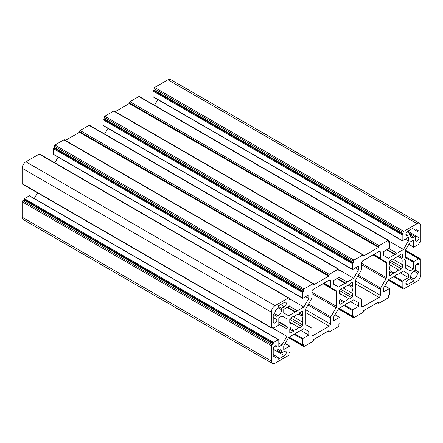 <?xml version="1.0" encoding="UTF-8"?>
<svg xmlns="http://www.w3.org/2000/svg" width="443" height="443" viewBox="0 0 443 443"><rect width="100%" height="100%" fill="white"/><g stroke="black" fill="none" stroke-linecap="round" stroke-linejoin="round"><path stroke-width="0.66" d="M385.975 278.857A1.761 1.019 120 0 0 386.335 277.628L386.335 262.771A1.761 1.019 120 0 0 385.975 261.963L380.659 258.895A1.761 1.019 -60 0 1 380.293 258.086L380.293 252.106A1.761 1.019 120 0 0 379.928 251.303A1.761 1.019 120 0 0 379.047 251.386L362.978 260.667A1.761 1.019 120 0 0 361.732 262.826L361.732 268.807A1.761 1.019 -60 0 1 361.366 270.036L356.05 279.234A1.761 1.019 120 0 0 355.69 280.463L355.69 295.326A1.761 1.019 120 0 0 356.05 296.129L361.366 299.197A1.761 1.019 -60 0 1 361.732 300.005L361.732 305.986A1.761 1.019 120 0 0 362.097 306.794A1.761 1.019 120 0 0 362.978 306.706L379.047 297.425A1.761 1.019 120 0 0 380.293 295.271L380.293 289.29A1.761 1.019 -60 0 1 380.659 288.061L385.975 278.857L361.732 264.859M373.355 254.675L385.975 261.963M330.456 318.063A1.761 1.019 -60 0 1 330.821 316.834L336.137 307.63A1.761 1.019 120 0 0 336.503 306.401L336.503 291.544A1.761 1.019 120 0 0 336.137 290.735L330.821 287.668A1.761 1.019 -60 0 1 330.456 286.859L330.456 280.879A1.761 1.019 120 0 0 330.09 280.076A1.761 1.019 120 0 0 329.21 280.159L313.14 289.44A1.761 1.019 120 0 0 311.894 291.599L311.894 297.58A1.761 1.019 -60 0 1 311.529 298.809L306.213 308.012A1.761 1.019 120 0 0 305.847 309.236L305.847 324.099A1.761 1.019 120 0 0 306.213 324.907L311.529 327.97A1.761 1.019 -60 0 1 311.894 328.778L311.894 334.758A1.761 1.019 120 0 0 312.26 335.567A1.761 1.019 120 0 0 313.14 335.478L329.21 326.198A1.761 1.019 120 0 0 330.456 324.043L330.456 318.063L307.924 305.05M323.517 283.448L336.137 290.735M401.64 264.238L392.675 259.061L393.439 259.504L393.107 258.812L390.322 260.418A1.235 0.714 120 0 0 389.452 261.929L389.452 265.141L390.222 265.08L398.423 269.815L398.755 270.512L401.535 268.907A1.235 0.714 120 0 0 402.41 267.395L402.41 264.183L401.64 264.238A8.81 5.089 120 0 0 401.64 258.49L402.41 257.66L402.41 254.448A1.235 0.714 120 0 0 402.155 253.883A1.235 0.714 120 0 0 401.535 253.944L398.755 255.55L402.41 257.66M398.755 255.55L398.423 256.63L401.64 258.49M398.423 256.63A8.81 5.089 120 0 0 393.439 259.504M352.573 286.433L352.573 283.221A1.235 0.714 120 0 0 352.318 282.656A1.235 0.714 120 0 0 351.698 282.717L348.918 284.323L348.586 285.403A8.81 5.089 120 0 0 343.602 288.277L351.803 293.011A8.81 5.089 120 0 0 351.803 287.263L352.573 286.433L348.918 284.323M343.602 288.277L343.27 287.585L340.49 289.19A1.235 0.714 120 0 0 339.615 290.702L339.615 293.914L340.385 293.853L339.615 293.41M343.602 301.467A8.81 5.089 120 0 0 348.586 298.588L340.385 293.853A8.81 5.089 120 0 0 340.385 299.606L339.615 300.437L339.615 303.649A1.235 0.714 120 0 0 339.87 304.214A1.235 0.714 120 0 0 340.49 304.153L343.27 302.547L343.602 301.467L340.385 299.606M290.652 317.963A1.235 0.714 120 0 0 289.777 319.475L289.777 322.687L290.547 322.631A8.81 5.089 120 0 0 290.547 328.379L289.777 329.21L289.777 332.422A1.235 0.714 120 0 0 290.032 332.986A1.235 0.714 120 0 0 290.652 332.926L293.432 331.32L293.764 330.24A8.81 5.089 120 0 0 298.748 327.366L299.08 328.058L301.86 326.452A1.235 0.714 120 0 0 302.735 324.94L302.735 321.729L301.965 321.784A8.81 5.089 120 0 0 301.965 316.036L302.735 315.206L302.735 311.994A1.235 0.714 120 0 0 302.48 311.429A1.235 0.714 120 0 0 301.86 311.49L299.08 313.096L298.748 314.176A8.81 5.089 120 0 0 293.764 317.05L293.432 316.357L290.652 317.963M289.777 322.183L298.748 327.366M289.777 329.21L293.432 331.32M290.547 328.379L293.764 330.24M281.615 308.361L284.417 306.739A2.641 1.528 120 0 0 286.145 304.413A2.641 1.528 120 0 0 285.741 302.292A2.641 1.528 120 0 0 284.417 302.425L278.193 306.019L278.193 307.819A4.845 2.796 120 0 0 274.765 313.755L273.209 314.652L273.209 321.845A2.641 1.528 120 0 0 273.752 323.058A2.641 1.528 120 0 0 275.79 322.349A2.641 1.528 120 0 0 276.941 319.691L276.941 316.452L278.193 315.732A4.845 2.796 120 0 0 281.615 309.795L281.615 308.361L278.193 306.379M273.519 314.475L276.941 316.452M407.001 231.844L410.572 233.91L410.572 235.349A4.845 2.796 120 0 0 411.575 237.564A4.845 2.796 120 0 0 413.995 237.326L415.246 236.606L415.246 239.84A2.641 1.528 120 0 0 415.789 241.053A2.641 1.528 120 0 0 417.827 240.344A2.641 1.528 120 0 0 418.978 237.686L418.978 230.493L417.422 231.39A4.845 2.796 120 0 0 416.42 229.175A4.845 2.796 120 0 0 413.995 229.413L413.995 227.613L407.77 231.213A2.641 1.528 120 0 0 406.043 233.539A2.641 1.528 120 0 0 406.447 235.659A2.641 1.528 120 0 0 407.77 235.526L410.572 233.91L415.246 236.606M413.995 229.413L417.422 231.39M413.995 271.133A4.845 2.796 120 0 0 410.572 277.069L413.995 279.046A4.845 2.796 120 0 0 417.422 273.115L418.978 272.212L418.978 265.019A2.641 1.528 120 0 0 418.436 263.812A2.641 1.528 120 0 0 416.398 264.521A2.641 1.528 120 0 0 415.246 267.179L415.246 270.413L413.995 271.133L417.422 273.115M415.246 270.053L418.978 272.212M273.209 356.377L274.765 355.474L278.193 357.457L278.193 359.251L284.417 355.657A2.641 1.528 120 0 0 286.145 353.326A2.641 1.528 120 0 0 285.741 351.21A2.641 1.528 120 0 0 284.417 351.338L281.615 352.96L281.615 351.52A4.845 2.796 120 0 0 280.613 349.3A4.845 2.796 120 0 0 278.193 349.544L276.941 350.263L276.941 347.024A2.641 1.528 120 0 0 276.399 345.817A2.641 1.528 120 0 0 274.361 346.52A2.641 1.528 120 0 0 273.209 349.184L273.209 356.377M273.209 354.577L274.765 355.474A4.845 2.796 120 0 0 275.767 357.695A4.845 2.796 120 0 0 278.193 357.457M276.941 350.263L281.615 352.96M408.452 277.573L408.452 273.924L403.512 271.072L397.011 274.826L395.931 274.732L394.851 276.072L388.35 279.826L383.411 288.382L383.411 292.031L389.325 288.615A0.526 0.305 -60 0 1 389.702 288.83L389.702 294.44A0.526 0.305 -60 0 1 389.325 295.088L388.705 295.448L388.705 296.888A0.88 0.509 -60 0 1 388.079 297.967L379.108 303.145A0.88 0.509 -60 0 1 378.671 303.189A0.88 0.509 -60 0 1 378.488 302.785L378.488 302.065L363.537 310.698L363.537 311.418A0.88 0.509 -60 0 1 362.917 312.498L353.946 317.675A0.88 0.509 -60 0 1 353.503 317.72A0.88 0.509 -60 0 1 353.32 317.315L353.32 315.876L352.7 316.236A0.526 0.305 -60 0 1 352.323 316.02L352.323 310.41A0.526 0.305 -60 0 1 352.7 309.762L358.614 306.346L358.614 302.696L353.675 299.845L347.174 303.599L346.094 303.505L345.014 304.845L338.513 308.599L333.573 317.155L333.573 320.804L339.488 317.387A0.526 0.305 -60 0 1 339.864 317.603L339.864 323.213A0.526 0.305 -60 0 1 339.488 323.861L338.867 324.221L338.867 325.66A0.88 0.509 -60 0 1 338.242 326.74L329.271 331.918A0.88 0.509 -60 0 1 328.833 331.962A0.88 0.509 -60 0 1 328.651 331.558L328.651 330.838L313.699 339.471L313.699 340.191A0.88 0.509 -60 0 1 313.074 341.271L304.108 346.448A0.88 0.509 -60 0 1 303.665 346.492A0.88 0.509 -60 0 1 303.483 346.088L303.483 344.648L302.862 345.008A0.526 0.305 -60 0 1 302.486 344.792L302.486 339.183A0.526 0.305 -60 0 1 302.862 338.535L308.777 335.118L308.777 331.469L303.837 328.617L297.336 332.372L296.256 332.278L295.176 333.618L288.675 337.372L283.736 345.928L283.736 349.577L289.656 346.16A0.526 0.305 -60 0 1 290.027 346.376L290.027 351.986A0.526 0.305 -60 0 1 289.656 352.634L289.03 352.993L289.03 354.433A0.88 0.509 -60 0 1 288.41 355.513L275.075 363.21A5.288 3.051 -60 0 1 272.434 363.47A5.288 3.051 -60 0 1 271.337 361.051L271.337 345.656A0.88 0.509 -60 0 1 271.958 344.576L273.209 343.857L273.209 343.142A0.526 0.305 -60 0 1 273.58 342.494L278.442 339.687A0.526 0.305 -60 0 1 278.813 339.903L278.813 346.736L281.975 344.914L286.914 336.359L286.914 328.85L287.535 327.244L286.914 326.358L286.914 318.849L281.975 315.997L278.813 317.819L278.813 324.653A0.526 0.305 -60 0 1 278.442 325.3L273.58 328.108A0.526 0.305 -60 0 1 273.209 327.892L273.209 327.172L271.958 327.892A0.88 0.509 -60 0 1 271.52 327.931A0.88 0.509 -60 0 1 271.337 327.532L271.337 312.138A5.288 3.051 -60 0 1 275.075 305.664L288.404 297.967A0.88 0.509 -60 0 1 288.847 297.923A0.88 0.509 -60 0 1 289.03 298.327L289.03 299.761L289.65 299.402A0.526 0.305 -60 0 1 290.027 299.618L290.027 305.233A0.526 0.305 -60 0 1 289.65 305.88L283.736 309.297L283.736 312.941L288.675 315.793L295.176 312.038L296.256 312.138L297.336 310.792L303.837 307.038L308.777 298.482L308.777 294.839L302.857 298.255A0.526 0.305 -60 0 1 302.486 298.039L302.486 292.424A0.526 0.305 -60 0 1 302.857 291.776L303.483 291.416L303.483 289.982A0.88 0.509 -60 0 1 304.103 288.902L313.074 283.719A0.88 0.509 -60 0 1 313.517 283.681A0.88 0.509 -60 0 1 313.699 284.079L313.699 284.799L328.651 276.172L328.651 275.452A0.88 0.509 -60 0 1 329.271 274.372L338.247 269.189A0.88 0.509 -60 0 1 338.685 269.15A0.88 0.509 -60 0 1 338.867 269.549L338.867 270.989L339.493 270.629A0.526 0.305 -60 0 1 339.864 270.845L339.864 276.454A0.526 0.305 -60 0 1 339.493 277.102L333.573 280.519L333.573 284.168L338.513 287.02L345.014 283.265L346.094 283.365L347.174 282.019L353.675 278.265L358.614 269.709L358.614 266.06L352.694 269.477A0.526 0.305 -60 0 1 352.323 269.261L352.323 263.651A0.526 0.305 -60 0 1 352.694 263.004L353.32 262.644L353.32 261.209A0.88 0.509 -60 0 1 353.94 260.13L362.917 254.946A0.88 0.509 -60 0 1 363.354 254.908A0.88 0.509 -60 0 1 363.537 255.306L363.537 256.026L378.488 247.393L378.488 246.679A0.88 0.509 -60 0 1 379.108 245.599L388.085 240.416A0.88 0.509 -60 0 1 388.522 240.372A0.88 0.509 -60 0 1 388.705 240.776L388.705 242.216L389.331 241.856A0.526 0.305 -60 0 1 389.702 242.072L389.702 247.681A0.526 0.305 -60 0 1 389.331 248.329L383.411 251.746L383.411 255.395L388.35 258.247L394.851 254.492L395.931 254.592L397.011 253.246L403.512 249.492L408.452 240.937L408.452 237.287L402.537 240.704A0.526 0.305 -60 0 1 402.161 240.488L402.161 234.879A0.526 0.305 -60 0 1 402.537 234.231L403.158 233.871L403.158 232.431A0.88 0.509 -60 0 1 403.783 231.357L417.112 223.66A5.288 3.051 -60 0 1 419.754 223.394A5.288 3.051 -60 0 1 420.85 225.814L420.85 241.208A0.88 0.509 -60 0 1 420.23 242.288L418.978 243.008L418.978 243.728A0.526 0.305 -60 0 1 418.607 244.375L413.745 247.183A0.526 0.305 -60 0 1 413.374 246.967L413.374 240.128L410.212 241.956L405.273 250.511L405.273 258.02L404.653 259.626L405.273 260.512L405.273 268.021L410.212 270.872L413.374 269.051L413.374 262.217A0.526 0.305 -60 0 1 413.745 261.569L418.607 258.762A0.526 0.305 -60 0 1 418.978 258.978L418.978 259.698L420.23 258.978A0.88 0.509 -60 0 1 420.667 258.933A0.88 0.509 -60 0 1 420.85 259.338L420.85 274.732A5.288 3.051 -60 0 1 417.112 281.205L403.778 288.902A0.88 0.509 -60 0 1 403.34 288.947A0.88 0.509 -60 0 1 403.158 288.543L403.158 287.103L402.532 287.463A0.526 0.305 -60 0 1 402.161 287.247L402.161 281.637A0.526 0.305 -60 0 1 402.532 280.989L408.452 277.573L400.356 272.899M408.452 273.924L403.512 271.072M358.614 306.346L350.518 301.672M358.614 302.696L353.675 299.845M308.777 335.118L300.681 330.445M308.777 331.469L303.837 328.617M272.434 363.47L23.246 219.606A5.288 3.051 -60 0 1 22.15 217.186L22.15 201.792A0.88 0.509 -60 0 1 22.77 200.712L24.022 199.992L24.022 199.272A0.526 0.305 -60 0 1 24.393 198.625L29.255 195.823A0.526 0.305 -60 0 1 29.515 195.795L278.702 339.659M273.209 343.857L24.022 199.992M281.975 344.914L278.813 343.087M286.914 336.359L272.102 327.809M34.244 198.519L37.522 192.838M286.914 328.85L278.813 324.171M287.535 327.244L278.813 322.205M286.914 326.358L278.813 321.679M286.914 318.849L281.975 315.992M271.52 327.931L22.333 184.066A0.88 0.509 -60 0 1 22.15 183.662L22.15 168.268A5.288 3.051 -60 0 1 25.888 161.795L39.217 154.098A0.88 0.509 -60 0 1 39.66 154.053L288.847 297.923M390.222 270.834L389.452 271.664L393.107 273.774L393.439 272.694L390.222 270.834A8.81 5.089 120 0 1 390.222 265.08L389.452 264.637M393.439 272.694A8.81 5.089 120 0 0 398.423 269.815M389.452 271.664L389.452 274.876A1.235 0.714 120 0 0 389.707 275.441A1.235 0.714 120 0 0 390.322 275.38L393.107 273.774M351.803 287.263L348.586 285.403M348.586 298.588L348.918 299.285L351.698 297.679A1.235 0.714 120 0 0 352.573 296.168L352.573 292.956L351.803 293.011M343.27 302.547L339.615 300.437M301.965 321.784L293.764 317.05M299.08 313.096L302.735 315.206M298.748 314.176L301.965 316.036M410.257 278.686L413.995 280.845L413.995 279.046M410.572 277.069L410.572 278.509L407.77 280.126A2.641 1.528 120 0 0 406.043 282.457A2.641 1.528 120 0 0 406.447 284.572A2.641 1.528 120 0 0 407.77 284.445L413.995 280.845M295.176 312.038L287.081 307.364M296.256 312.138L287.535 307.099M297.336 310.792L289.235 306.119M303.837 307.038L289.03 298.488M308.777 298.482L305.62 296.66M54.849 162.825L58.133 157.138M53.669 154.386A0.526 0.305 -60 0 1 53.298 154.17L53.298 148.56A0.526 0.305 -60 0 1 53.669 147.912L54.295 147.552L54.295 146.112A0.88 0.509 -60 0 1 54.915 145.033L63.886 139.855A0.88 0.509 -60 0 1 64.329 139.811L313.517 283.681M303.483 291.416L54.295 147.552M328.651 276.172L79.463 132.302L79.463 131.582A0.88 0.509 -60 0 1 80.089 130.502L329.271 274.372M65.392 140.425L79.463 132.302M80.083 130.502L89.06 125.325A0.88 0.509 -60 0 1 89.497 125.28L338.685 269.15M345.014 283.265L336.918 278.592M346.094 283.365L337.372 278.326M347.174 282.019L339.072 277.346M353.675 278.265L338.867 269.715M358.614 269.709L355.458 267.888M104.686 134.052L107.97 128.365M103.507 125.613A0.526 0.305 -60 0 1 103.136 125.397L103.136 119.787A0.526 0.305 -60 0 1 103.507 119.139L104.133 118.779L104.133 117.34A0.88 0.509 -60 0 1 104.753 116.26L113.724 111.082M353.32 262.644L104.133 118.779M362.917 254.946L113.729 111.082A0.88 0.509 -60 0 1 114.167 111.038L363.354 254.908M378.488 247.393L129.301 103.529L129.301 102.809A0.88 0.509 -60 0 1 129.921 101.729L138.897 96.552A0.88 0.509 -60 0 1 139.335 96.508L388.522 240.372M115.23 111.653L129.301 103.529M394.851 254.492L386.756 249.819M395.931 254.592L387.21 249.553M397.011 253.246L388.91 248.573M403.512 249.492L388.705 240.942M408.452 240.937L405.295 239.115M154.524 105.279L157.808 99.592M153.35 96.84A0.526 0.305 -60 0 1 152.973 96.624L152.973 91.014A0.526 0.305 -60 0 1 153.35 90.366L153.97 90.007L153.97 88.567A0.88 0.509 -60 0 1 154.596 87.487L167.925 79.79A5.288 3.051 -60 0 1 170.566 79.53L419.754 223.394M403.158 233.871L153.97 90.007M413.374 269.051L405.273 264.371M361.732 263.424L386.335 277.628M372.834 254.974L386.335 262.771M373.87 254.376L380.293 258.086M379.047 251.386L380.293 252.106M308.544 303.97L330.821 316.834M311.894 293.637L336.137 307.63M311.894 292.197L336.503 306.401M322.997 283.747L336.503 291.544M324.032 283.155L330.456 286.859M329.21 280.159L330.456 280.879M401.535 253.944L402.41 254.448M352.573 283.221L351.698 282.717M289.777 332.422L290.652 332.926M289.777 319.475L301.86 326.452M273.209 317.531L276.941 319.691M274.765 313.755L278.193 315.732M278.187 307.819L281.615 309.795M410.572 235.349L413.995 237.326M407.765 231.213L418.978 237.686M417.112 263.939L418.978 265.019M273.209 349.184L284.417 355.657M403.158 288.543L388.278 279.954M402.161 287.247L388.827 279.55M402.161 281.637L393.689 276.748M402.532 280.989L394.436 276.316M389.325 288.615L384.79 285.995M378.488 302.785L377.862 302.425M353.32 317.315L338.441 308.727M352.323 316.02L338.989 308.322M352.323 310.41L343.851 305.52M352.7 309.762L344.599 305.089M339.488 317.387L334.952 314.768M328.651 331.558L328.025 331.198M303.483 346.088L288.603 337.5M302.486 344.792L289.152 337.095M302.486 339.183L294.014 334.293M302.862 338.535L294.761 333.861M289.656 346.16L285.115 343.541M271.337 361.051L22.15 217.186M271.337 345.656L22.15 201.792M271.958 344.576L22.77 200.712M273.209 343.142L24.022 199.272M273.58 342.494L24.393 198.625M278.442 339.687L29.255 195.823M273.209 327.892L272.583 327.532M271.337 327.532L22.15 183.662M22.15 168.268L271.337 312.138M275.075 305.664L25.888 161.795M358.381 275.197L380.659 288.061M357.761 276.277L380.293 289.29M355.69 281.061L380.293 295.271M355.69 283.941L379.047 297.425M361.732 305.986L362.978 306.706M305.847 309.834L330.456 324.043M305.847 312.714L329.21 326.198M311.894 334.758L313.14 335.478M390.322 260.418L402.41 267.395M389.452 261.929L401.535 268.907M389.452 274.876L390.322 275.38M352.573 296.168L340.484 289.19M351.698 297.679L339.615 290.702M339.615 303.649L340.49 304.153M302.735 324.94L290.647 317.963M301.86 311.49L302.735 311.994M280.679 304.585L284.417 306.739M405.899 234.447L407.77 235.526M405.899 283.365L407.77 284.445M281.615 351.52L278.187 349.544M275.075 345.944L276.941 347.024M288.404 297.967L39.217 154.098M289.65 299.402L289.03 299.042M302.486 298.039L53.298 154.17M302.486 292.424L53.298 148.56M302.857 291.776L53.669 147.912M303.483 289.982L54.295 146.112M304.103 288.902L54.915 145.033M313.074 283.719L63.886 139.855M328.651 275.452L79.463 131.582M338.247 269.189L89.06 125.325M339.493 270.629L338.867 270.269M352.323 269.261L103.136 125.397M352.323 263.651L103.136 119.787M352.694 263.004L103.507 119.139M353.32 261.209L104.133 117.34M353.94 260.13L104.753 116.26M378.488 246.679L129.301 102.809M379.108 245.599L129.921 101.729M388.085 240.416L138.897 96.552M389.331 241.856L388.705 241.496M402.161 240.488L152.973 96.624M402.161 234.879L152.973 91.014M402.537 234.231L153.35 90.366M403.158 232.431L153.97 88.567M403.783 231.357L154.596 87.487M417.112 223.66L167.925 79.79M413.374 246.967L408.834 244.342M413.374 262.217L405.273 257.538M413.745 261.569L405.273 256.674M418.607 258.762L405.273 251.065M420.23 258.978L405.345 250.389M388.151 280.175L403.34 288.947M388.672 279.638L402.272 287.49M384.867 285.862L389.591 288.587M377.608 302.575L378.671 303.189M338.314 308.948L353.503 317.72M338.834 308.411L352.434 316.263M335.03 314.635L339.753 317.36M327.77 331.347L328.833 331.962M288.476 337.721L303.665 346.492M288.997 337.189L302.597 345.036M285.192 343.408L289.916 346.133M272.428 327.621L273.314 328.13M289.03 298.864L289.916 299.379M53.409 154.413L302.597 298.277M338.867 270.092L339.753 270.607M103.247 125.64L352.434 269.505M388.705 241.319L389.591 241.828M153.084 96.867L402.272 240.732M408.756 244.481L413.485 247.205M405.273 250.888L418.873 258.734M405.478 250.162L420.667 258.933"/></g></svg>
